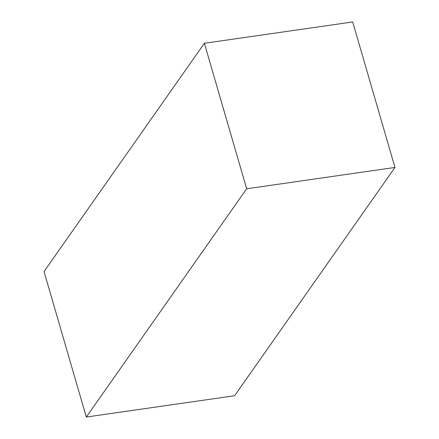 <?xml version="1.0" encoding="UTF-8"?>
<svg xmlns="http://www.w3.org/2000/svg" width="439" height="439" viewBox="0 0 439 439"><rect width="100%" height="100%" fill="white"/><g stroke="black" fill="none" stroke-linecap="round" stroke-linejoin="round"><path stroke-width="0.66" d="M204.387 43.274L44.037 271.549L86.307 417.05L234.613 395.726L394.963 167.451L352.693 21.95L204.387 43.274L246.663 188.775L86.307 417.05M246.663 188.775L394.963 167.451"/></g></svg>
